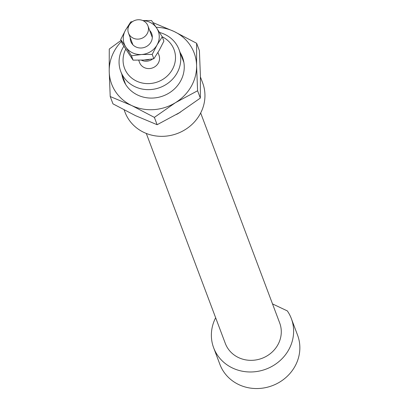 <?xml version="1.0" encoding="UTF-8"?>
<svg xmlns="http://www.w3.org/2000/svg" width="409" height="409" viewBox="0 0 409 409"><rect width="100%" height="100%" fill="white"/><g stroke="black" fill="none" stroke-linecap="round" stroke-linejoin="round"><path stroke-width="0.61" d="M123.84 46.263A31.12 28.799 -20.6 0 0 120.778 71.509A31.12 28.799 -20.6 0 0 134.985 86.698A31.12 28.799 -20.6 0 0 169.786 81.8A31.12 28.799 -20.6 0 0 179.035 49.586A31.12 28.799 -20.6 0 0 159.52 32.469M162.255 36.8A26.452 24.479 159.4 0 1 172.143 69.873A26.452 24.479 159.4 0 1 136.601 81.12A26.452 24.479 159.4 0 1 125.716 49.198M138.697 60.22L139.571 62.541A10.373 9.601 -20.6 0 0 144.311 67.608A10.373 9.601 -20.6 0 0 155.906 65.977A10.373 9.601 -20.6 0 0 158.989 55.235L157.951 52.48M215.65 317.752A41.498 38.395 -20.6 0 0 213.656 347.803A41.498 38.395 -20.6 0 0 266.019 369.123A41.498 38.395 -20.6 0 0 291.336 318.575A41.498 38.395 -20.6 0 0 287.328 310.906L272.517 303.913M146.299 133.441L225.308 343.417A29.049 26.876 -20.6 0 0 238.575 357.599A29.049 26.876 -20.6 0 0 271.055 353.028A29.049 26.876 -20.6 0 0 279.684 322.957L200.671 112.981M176.509 114.469A41.498 38.395 -20.6 0 0 180.788 111.851M213.656 347.803L219.894 364.368A41.498 38.395 -20.6 0 0 272.256 385.692A41.498 38.395 -20.6 0 0 297.568 335.14L291.336 318.575M124.167 109.98L124.99 112.163A41.498 38.395 -20.6 0 0 177.353 133.487A41.498 38.395 -20.6 0 0 202.665 82.935L200.42 76.969M141.356 60.154A10.373 9.601 -20.6 0 0 141.54 60.246A10.373 9.601 -20.6 0 0 152.685 58.973M144.914 59.944A9.08 8.4 -20.6 0 0 149.167 59.494M133.227 38.155A10.373 9.601 -20.6 0 0 144.827 36.519A10.373 9.601 -20.6 0 0 147.905 25.782A10.373 9.601 -20.6 0 0 134.817 20.45A10.373 9.601 -20.6 0 0 128.487 33.088A10.373 9.601 -20.6 0 0 133.227 38.155M196.642 43.282L196.586 65.629A44.09 40.798 -20.6 0 0 174.035 31.457L196.642 43.282L199.398 50.614L200.4 75.752L200.344 98.094L179.265 112.802L157.133 124.714L135.578 115.686L112.971 103.855L110.21 96.529L109.213 71.391A44.09 40.798 -20.6 0 0 131.764 105.558A44.09 40.798 -20.6 0 0 175.456 102.679A44.09 40.798 -20.6 0 0 196.586 65.629L197.588 90.762L175.456 102.679L154.372 117.388L131.764 105.558L110.21 96.529M121.437 41.462A44.09 40.798 -20.6 0 0 109.213 71.391L109.264 49.044L121.044 40.414M152.971 22.607L174.035 31.457A44.09 40.798 -20.6 0 0 156.151 27.301M180.17 52.608A31.641 29.279 159.4 0 1 175.2 88.201A31.641 29.279 159.4 0 1 137.736 95.098A31.641 29.279 159.4 0 1 121.913 74.525M154.372 117.388L157.133 124.714M197.588 90.762L200.344 98.094M149.638 30.384A11.15 10.317 159.4 0 1 144.898 47.239A11.15 10.317 159.4 0 1 130.22 37.689M142.787 20.547L151.529 20.537L156.673 28.088A18.154 16.8 -20.6 0 0 142.966 20.624M162.25 36.784L157.01 45.021A18.154 16.8 -20.6 0 0 156.673 28.088L162.25 36.784L163.897 41.156L159.086 50.542L153.845 58.773L152.204 54.402L141.601 54.509A18.154 16.8 -20.6 0 0 157.01 45.021L152.204 54.402M141.601 54.509L131.432 55.772L125.854 47.071A18.154 16.8 -20.6 0 0 141.601 54.509M125.854 47.071L120.706 39.525L125.517 30.143A18.154 16.8 -20.6 0 0 125.854 47.071M128.804 25.951A18.154 16.8 -20.6 0 0 125.517 30.143L130.757 21.907L132.562 21.605M120.706 39.525L122.352 43.896L133.073 60.143L143.677 60.036L153.845 58.773M133.073 60.143L131.432 55.772M183.886 62.49L179.035 49.586M125.629 84.412L120.778 71.509M152.306 37.47L147.905 25.782M132.884 44.78L128.487 33.088"/></g></svg>
